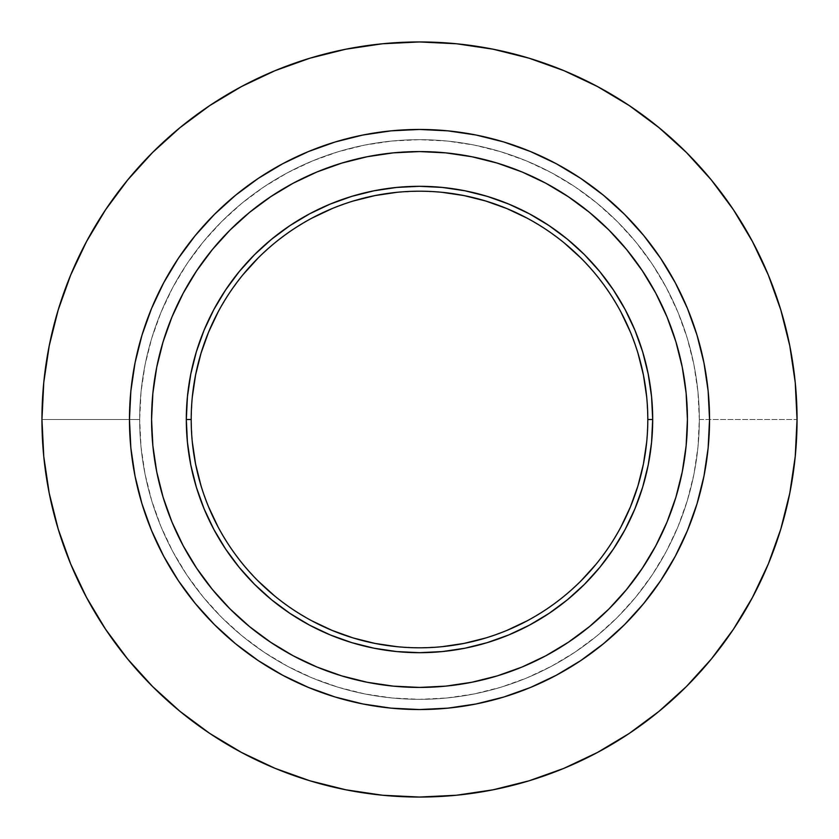 <?xml version="1.0" encoding="UTF-8"?>
<svg xmlns="http://www.w3.org/2000/svg" width="839" height="839" viewBox="0 0 839 839"><rect width="100%" height="100%" fill="white"/><g stroke="black" fill="none" stroke-linecap="round" stroke-linejoin="round"><path stroke-width="0.63" stroke-dasharray="4.2 3.15" d="M655.794 545.801L667.036 522.036L675.888 497.275L682.275 471.77L686.134 445.761L687.424 419.5A267.924 267.924 0 0 0 419.5 151.576A267.924 267.924 0 0 0 151.576 419.5L152.866 445.761L156.725 471.77L163.112 497.275L171.964 522.036L183.206 545.801M709.542 419.5A290.042 290.042 0 0 0 419.5 129.458A290.042 290.042 0 0 0 129.458 419.5L130.853 447.932L135.027 476.091L141.938 503.694L151.534 530.5L163.699 556.226L178.329 580.64L195.288 603.503L214.406 624.594L235.497 643.712L258.36 660.671L282.774 675.301L308.5 687.466L335.306 697.062L362.909 703.973L391.068 708.147L419.5 709.542L447.932 708.147L476.091 703.973L503.694 697.062L530.5 687.466L556.226 675.301L580.64 660.671L603.503 643.712L624.594 624.594L643.712 603.503L660.671 580.64L675.301 556.226L687.466 530.5L697.062 503.694L703.973 476.091L708.147 447.932L709.542 419.5L708.147 391.068L703.973 362.909L697.062 335.306L687.466 308.5L675.301 282.774L660.671 258.36L643.712 235.497L624.594 214.406L603.503 195.288L580.64 178.329L556.226 163.699L530.5 151.534L503.694 141.938L476.091 135.027L447.932 130.853L419.5 129.458L391.068 130.853L362.909 135.027L335.306 141.938L308.5 151.534L282.774 163.699L258.36 178.329L235.497 195.288L214.406 214.406L195.288 235.497L178.329 258.36L163.699 282.774L151.534 308.5L141.938 335.306L135.027 362.909L130.853 391.068L129.458 419.5A290.042 290.042 0 0 0 419.5 709.542A290.042 290.042 0 0 0 709.542 419.5M797.05 419.5A377.55 377.55 0 0 0 419.5 41.95A377.55 377.55 0 0 0 41.95 419.5A377.55 377.55 0 0 1 419.5 41.95A377.55 377.55 0 0 1 797.05 419.5L699.327 419.5A279.827 279.827 0 0 0 419.5 139.673A279.827 279.827 0 0 0 139.673 419.5L41.95 419.5L139.673 419.5A279.827 279.827 0 0 1 419.5 139.673A279.827 279.827 0 0 1 699.327 419.5A279.827 279.827 0 0 0 419.5 139.673A279.827 279.827 0 0 0 139.673 419.5L141.015 446.925L145.042 474.087L151.723 500.726L160.973 526.588L172.708 551.412L186.824 574.967L203.185 597.022L221.632 617.368L241.978 635.815L264.033 652.176L287.588 666.292L312.412 678.027L338.274 687.277L364.913 693.958L392.075 697.985L419.5 699.327L446.925 697.985L474.087 693.958L500.726 687.277L526.588 678.027L551.412 666.292L574.967 652.176L597.022 635.815L617.368 617.368L635.815 597.022L652.176 574.967L666.292 551.412L678.027 526.588L687.277 500.726L693.958 474.087L697.985 446.925L699.327 419.5L697.985 392.075L693.958 364.913L687.277 338.274L678.027 312.412L666.292 287.588L652.176 264.033L635.815 241.978L617.368 221.632L597.022 203.185L574.967 186.824L551.412 172.708L526.588 160.973L500.726 151.723L474.087 145.042L446.925 141.015L419.5 139.673L392.075 141.015L364.913 145.042L338.274 151.723L312.412 160.973L287.588 172.708L264.033 186.824L241.978 203.185L221.632 221.632L203.185 241.978L186.824 264.033L172.708 287.588L160.973 312.412L151.723 338.274L145.042 364.913L141.015 392.075L139.673 419.5A279.827 279.827 0 0 0 419.5 699.327A279.827 279.827 0 0 0 699.327 419.5A279.827 279.827 0 0 1 419.5 699.327A279.827 279.827 0 0 1 139.673 419.5A279.827 279.827 0 0 0 419.5 699.327A279.827 279.827 0 0 0 699.327 419.5L797.05 419.5A377.55 377.55 0 0 1 419.5 797.05A377.55 377.55 0 0 1 41.95 419.5A377.55 377.55 0 0 0 419.5 797.05A377.55 377.55 0 0 0 797.05 419.5M192.288 441.88L191.198 419.5A228.302 228.302 0 0 0 419.5 647.802A228.302 228.302 0 0 0 647.802 419.5A228.302 228.302 0 0 0 419.5 191.198A228.302 228.302 0 0 0 191.198 419.5L192.288 397.12M652.69 419.5A233.19 233.19 0 0 1 419.5 652.69A233.19 233.19 0 0 1 186.31 419.5A233.19 233.19 0 0 0 419.5 652.69A233.19 233.19 0 0 0 652.69 419.5A233.19 233.19 0 0 0 419.5 186.31A233.19 233.19 0 0 0 186.31 419.5A233.19 233.19 0 0 1 419.5 186.31A233.19 233.19 0 0 1 652.69 419.5M646.712 397.12L647.802 419.5L646.712 441.88M620.85 527.123L609.334 546.336L595.984 564.332M580.934 580.934L564.332 595.984L546.336 609.334L527.123 620.85M506.871 630.425L485.771 637.976M441.88 646.712L419.5 647.802L397.12 646.712M311.877 620.85L292.664 609.334L274.668 595.984M258.066 580.934L243.016 564.332L229.666 546.336L218.15 527.123M208.575 506.871L201.024 485.771M218.15 311.877L229.666 292.664L243.016 274.668M258.066 258.066L274.668 243.016L292.664 229.666L311.877 218.15M332.129 208.575L353.229 201.024M397.12 192.288L419.5 191.198L441.88 192.288M527.123 218.15L546.336 229.666L564.332 243.016M580.934 258.066L595.984 274.668L609.334 292.664L620.85 311.877M630.425 332.129L637.976 353.229M193.778 563.85L212.393 589.471L230.043 608.957L249.529 626.607L275.15 645.222M293.199 655.794L316.964 667.036L341.725 675.888L367.23 682.275L393.239 686.134L419.5 687.424L445.761 686.134L471.77 682.275L497.275 675.888L522.036 667.036L545.801 655.794M563.85 645.222L589.471 626.607L608.957 608.957L626.607 589.471L645.222 563.85M183.206 293.199L171.964 316.964L163.112 341.725L156.725 367.23L152.866 393.239L151.576 419.5A267.924 267.924 0 0 0 419.5 687.424A267.924 267.924 0 0 0 687.424 419.5L686.134 393.239L682.275 367.23L675.888 341.725L667.036 316.964L655.794 293.199M645.222 275.15L626.607 249.529L608.957 230.043L589.471 212.393L563.85 193.778M545.801 183.206L522.036 171.964L497.275 163.112L471.77 156.725L445.761 152.866L419.5 151.576L393.239 152.866L367.23 156.725L341.725 163.112L316.964 171.964L293.199 183.206M275.15 193.778L249.529 212.393L230.043 230.043L212.393 249.529L193.778 275.15"/><path stroke-width="1.26" d="M151.576 419.5A267.924 267.924 0 0 1 419.5 151.576A267.924 267.924 0 0 1 687.424 419.5L686.134 445.761L682.275 471.77L675.888 497.275L667.036 522.036L655.794 545.801L642.275 568.349L626.607 589.471L608.957 608.957L589.471 626.607L568.349 642.275L545.801 655.794L522.036 667.036L497.275 675.888L471.77 682.275L445.761 686.134L419.5 687.424L393.239 686.134L367.23 682.275L341.725 675.888L316.964 667.036L293.199 655.794L270.651 642.275L249.529 626.607L230.043 608.957L212.393 589.471L196.725 568.349L183.206 545.801L171.964 522.036L163.112 497.275L156.725 471.77L152.866 445.761L151.576 419.5L152.866 393.239L156.725 367.23L163.112 341.725L171.964 316.964L183.206 293.199L196.725 270.651L212.393 249.529L230.043 230.043L249.529 212.393L270.651 196.725L293.199 183.206L316.964 171.964L341.725 163.112L367.23 156.725L393.239 152.866L419.5 151.576L445.761 152.866L471.77 156.725L497.275 163.112L522.036 171.964L545.801 183.206L568.349 196.725L589.471 212.393L608.957 230.043L626.607 249.529L642.275 270.651L655.794 293.199L667.036 316.964L675.888 341.725L682.275 367.23L686.134 393.239L687.424 419.5A267.924 267.924 0 0 1 419.5 687.424A267.924 267.924 0 0 1 151.576 419.5M129.458 419.5A290.042 290.042 0 0 1 419.5 129.458A290.042 290.042 0 0 1 709.542 419.5A290.042 290.042 0 0 1 419.5 709.542A290.042 290.042 0 0 1 129.458 419.5L130.853 391.068L135.027 362.909L141.938 335.306L151.534 308.5L163.699 282.774L178.329 258.36L195.288 235.497L214.406 214.406L235.497 195.288L258.36 178.329L282.774 163.699L308.5 151.534L335.306 141.938L362.909 135.027L391.068 130.853L419.5 129.458L447.932 130.853L476.091 135.027L503.694 141.938L530.5 151.534L556.226 163.699L580.64 178.329L603.503 195.288L624.594 214.406L643.712 235.497L660.671 258.36L675.301 282.774L687.466 308.5L697.062 335.306L703.973 362.909L708.147 391.068L709.542 419.5L708.147 447.932L703.973 476.091L697.062 503.694L687.466 530.5L675.301 556.226L660.671 580.64L643.712 603.503L624.594 624.594L603.503 643.712L580.64 660.671L556.226 675.301L530.5 687.466L503.694 697.062L476.091 703.973L447.932 708.147L419.5 709.542L391.068 708.147L362.909 703.973L335.306 697.062L308.5 687.466L282.774 675.301L258.36 660.671L235.497 643.712L214.406 624.594L195.288 603.503L178.329 580.64L163.699 556.226L151.534 530.5L141.938 503.694L135.027 476.091L130.853 447.932L129.458 419.5M41.95 419.5A377.55 377.55 0 0 1 419.5 41.95A377.55 377.55 0 0 1 797.05 419.5A377.55 377.55 0 0 1 419.5 797.05A377.55 377.55 0 0 1 41.95 419.5L43.764 382.49L49.207 345.846L58.206 309.906L70.686 275.014L86.532 241.527L105.578 209.74L127.654 179.986L152.53 152.53L179.986 127.654L209.74 105.578L241.527 86.532L275.014 70.686L309.906 58.206L345.846 49.207L382.49 43.764L419.5 41.95L456.51 43.764L493.154 49.207L529.094 58.206L563.986 70.686L597.473 86.532L629.26 105.578L659.014 127.654L686.47 152.53L711.346 179.986L733.422 209.74L752.468 241.527L768.314 275.014L780.794 309.906L789.793 345.846L795.236 382.49L797.05 419.5L795.236 456.51L789.793 493.154L780.794 529.094L768.314 563.986L752.468 597.473L733.422 629.26L711.346 659.014L686.47 686.47L659.014 711.346L629.26 733.422L597.473 752.468L563.986 768.314L529.094 780.794L493.154 789.793L456.51 795.236L419.5 797.05L382.49 795.236L345.846 789.793L309.906 780.794L275.014 768.314L241.527 752.468L209.74 733.422L179.986 711.346L152.53 686.47L127.654 659.014L105.578 629.26L86.532 597.473L70.686 563.986L58.206 529.094L49.207 493.154L43.764 456.51L41.95 419.5M647.802 419.374L647.802 419.5A228.302 228.302 0 0 1 419.5 647.802A228.302 228.302 0 0 1 191.198 419.5A228.302 228.302 0 0 0 419.5 647.802A228.302 228.302 0 0 0 647.802 419.5L652.69 419.5A233.19 233.19 0 0 1 419.5 652.69A233.19 233.19 0 0 1 186.31 419.5L191.198 419.5L186.31 419.5L187.433 442.352L190.789 464.995L196.347 487.197L204.055 508.738L213.84 529.43L225.607 549.052L239.241 567.437L254.605 584.395L271.563 599.759L289.948 613.393L309.57 625.16L330.262 634.945L351.803 642.653L374.005 648.211L396.648 651.567L419.5 652.69L442.352 651.567L464.995 648.211L487.197 642.653L508.738 634.945L529.43 625.16L549.052 613.393L567.437 599.759L584.395 584.395L599.759 567.437L613.393 549.052L625.16 529.43L634.945 508.738L642.653 487.197L648.211 464.995L651.567 442.352L652.69 419.5L651.567 396.648L648.211 374.005L642.653 351.803L634.945 330.262L625.16 309.57L613.393 289.948L599.759 271.563L584.395 254.605L567.437 239.241L549.052 225.607L529.43 213.84L508.738 204.055L487.197 196.347L464.995 190.789L442.352 187.433L419.5 186.31L396.648 187.433L374.005 190.789L351.803 196.347L330.262 204.055L309.57 213.84L289.948 225.607L271.563 239.241L254.605 254.605L239.241 271.563L225.607 289.948L213.84 309.57L204.055 330.262L196.347 351.803L190.789 374.005L187.433 396.648L186.31 419.5A233.19 233.19 0 0 1 419.5 186.31A233.19 233.19 0 0 1 652.69 419.5L647.802 419.5A228.302 228.302 0 0 0 419.5 191.198A228.302 228.302 0 0 0 191.198 419.5A228.302 228.302 0 0 1 419.5 191.198A228.302 228.302 0 0 1 647.802 419.5L647.802 419.626M646.712 441.88L643.419 464.04L637.976 485.771L630.425 506.871L620.85 527.123M595.984 564.332L580.934 580.934M527.123 620.85L506.871 630.425M485.771 637.976L464.04 643.419L441.88 646.712M397.12 646.712L374.96 643.419L353.229 637.976L332.129 630.425L311.877 620.85M274.668 595.984L258.066 580.934M218.15 527.123L208.575 506.871M201.024 485.771L195.581 464.04L192.288 441.88M192.288 397.12L195.581 374.96L201.024 353.229L208.575 332.129L218.15 311.877M243.016 274.668L258.066 258.066M311.877 218.15L332.129 208.575M353.229 201.024L374.96 195.581L397.12 192.288M441.88 192.288L464.04 195.581L485.771 201.024L506.871 208.575L527.123 218.15M564.332 243.016L580.934 258.066M620.85 311.877L630.425 332.129M637.976 353.229L643.419 374.96L646.712 397.12M183.206 545.801L193.778 563.85M275.15 645.222L293.199 655.794M545.801 655.794L563.85 645.222M645.222 563.85L655.794 545.801M655.794 293.199L645.222 275.15M563.85 193.778L545.801 183.206M293.199 183.206L275.15 193.778M193.778 275.15L183.206 293.199"/></g></svg>
